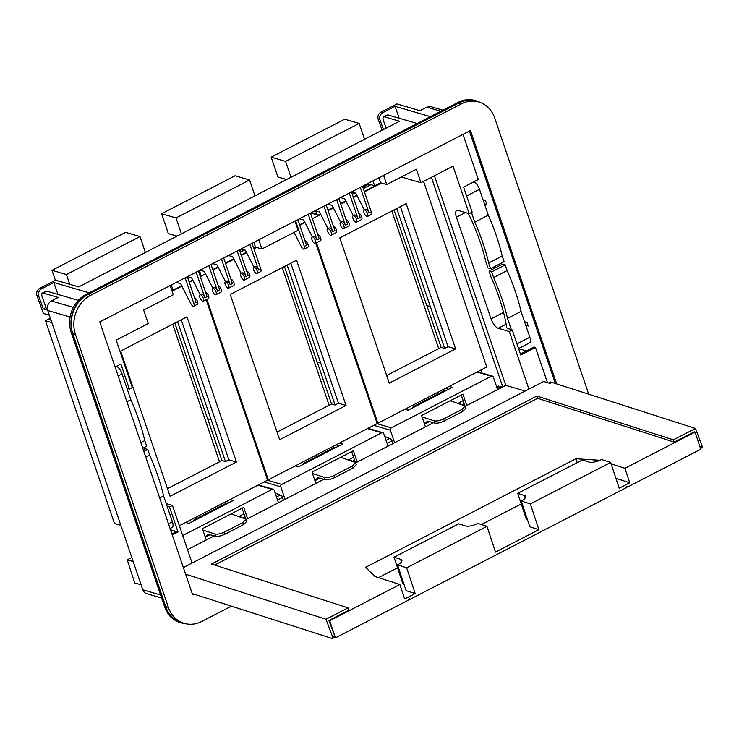 <?xml version="1.0" encoding="UTF-8"?>
<svg xmlns="http://www.w3.org/2000/svg" width="739" height="739" viewBox="0 0 739 739"><rect width="100%" height="100%" fill="white"/><g stroke="black" fill="none" stroke-linecap="round" stroke-linejoin="round"><path stroke-width="1.11" d="M538.897 529.678L530.353 503.924L521.263 501.005L529.808 526.768L538.897 529.678L495.499 552.088L486.955 526.325L477.865 523.415A9.552 3.242 -18.4 0 1 465.33 525.919L458.743 523.803L394.026 557.215L400.603 559.331A9.552 3.242 -18.4 0 1 401.877 560.347A9.552 3.242 -18.4 0 1 397.554 564.882L406.644 567.801L486.955 526.325M626.921 486.595A1.801 0.61 161.6 0 1 627.162 486.789A1.801 0.61 161.6 0 1 626.339 487.638L409.822 599.44L409.609 598.793L408.168 599.541L408.381 600.179L335.386 637.868L329.705 620.723L399.864 584.494L404.676 598.987L415.189 593.556L406.099 590.637L397.554 564.882M415.189 593.556L406.644 567.801M403.679 583.33L402.57 582.979L394.026 557.215M611.135 463.87L624.917 468.295L629.73 482.779L619.208 488.211L610.663 462.457L601.574 459.538A9.552 3.242 -18.4 0 1 589.029 462.041L582.452 459.926L517.725 493.347L524.311 495.463A9.552 3.242 -18.4 0 1 525.586 496.479A9.552 3.242 -18.4 0 1 521.263 501.005M530.353 503.924L610.663 462.457M527.387 519.462L526.27 519.101L517.725 493.347M335.386 637.868L334.351 637.535M626.339 487.638L626.127 487.001L627.568 486.253L627.78 486.899L700.775 449.21L695.085 432.066L694.3 431.816L674.291 442.144L537.659 398.293L214.689 565.049M329.705 620.723L328.92 620.474L334.61 635.669A2.162 0.859 62.7 0 1 334.591 637.415L332.532 638.478A2.162 0.859 62.7 0 1 332.18 638.487L192.223 593.574M550.731 381.98L548.652 383.061M399.864 584.494L374.922 576.494L365.574 567.34L575.93 458.725L577.224 462.623M599.976 460.286L575.93 458.725M624.917 468.295L695.085 432.066M328.92 620.474L348.919 610.146L348.06 607.855L326.001 619.245L332.55 636.732A2.162 0.859 62.7 0 1 332.532 638.478M409.822 599.44A1.801 0.61 161.6 0 1 408.297 599.929M629.73 482.779L615.938 478.355M378.488 577.639L397.536 567.801M481.348 524.533L521.244 503.933M674.291 442.144L673.432 439.853L695.501 428.463L702.05 445.95A2.162 0.859 62.7 0 1 702.032 447.695L700.526 448.471M695.501 428.463L552.033 382.423L549.973 383.486L543.71 381.472L183.364 567.534M673.432 439.853L536.911 396.039L211.539 564.042L348.06 607.855M536.911 396.039L537.659 398.293M326.001 619.245L185.628 574.203M184.297 623.374L181.637 622.598A29.754 25.551 106.3 0 1 165.721 606.58L72.819 333.686A29.754 25.551 106.3 0 1 88.024 294.51L90.685 295.286A29.754 25.551 106.3 0 0 75.48 334.462L168.381 607.356A29.754 25.551 106.3 0 0 184.297 623.374A29.754 25.551 106.3 0 0 201.719 621.462L231.39 606.146M588.493 394.118A29.754 25.551 106.3 0 0 587.597 390.894L494.696 118.009A29.754 25.551 106.3 0 0 478.78 101.982A29.754 25.551 106.3 0 0 461.358 103.894L90.685 295.286M193.978 594.138L192.648 594.821L99.747 321.927L470.429 130.535L556.679 383.911M478.78 101.982L476.128 101.206A29.754 25.551 106.3 0 0 458.697 103.118L461.358 103.894M88.024 294.51L458.697 103.118M555.34 383.476L469.413 131.062M520.422 354.018L534.011 346.997L535.47 347.422L547.479 382.682M462.956 134.396L478.309 179.512L463.602 187.106L472.119 212.13L469.182 213.645L458.106 210.412A9.016 3.575 62.7 0 0 456.711 210.467A9.016 3.575 62.7 0 0 456.425 217.183L465.404 212.546M483.186 200.195L485.597 200.897L486.825 204.537L484.424 203.835M494.557 268.257L494.086 266.853M528.182 326.038L526.953 322.398L524.542 321.696L526.953 322.398L528.191 326.028L525.78 325.326M518.602 348.669L526.371 350.942M170.626 530.112L176.205 531.747L171.928 533.955M187.521 549.687L214.292 535.858M246.152 519.406L323.876 479.278M355.736 462.826L433.46 422.699M465.321 406.247L505.772 385.361L434.43 175.78M170.506 529.78L178.034 531.978L172.27 534.962M535.47 347.422L520.764 355.016L512.247 329.991L506.732 327.904A102.776 40.719 -117.3 0 0 491.121 277.291L489.024 271.111L491.684 271.897L493.606 277.541A108.18 42.862 -117.3 0 1 507.508 318.389L511.37 329.742M528.912 389.111L509.3 331.515L512.247 329.991M192.066 563.035L172.455 505.439L166.21 503.61M178.034 531.978L169.517 506.954L172.455 505.439M126.988 388.391L129.39 389.093L120.873 364.068L115.108 367.043M129.39 389.093L132.336 387.569L116.171 340.106L148.243 323.543L143.652 310.066L173.286 294.759L170.164 285.577M167.106 506.252L169.517 506.954M509.3 331.515L498.225 328.273A9.016 3.575 62.7 0 1 491.047 318.906L456.425 217.183M486.825 204.537L485.588 200.906L483.186 200.204M469.182 213.645L453.016 166.183L420.953 182.736L416.362 169.259L386.719 184.556L380.52 182.745L374.636 185.785L367.486 183.688M383.596 175.374L386.719 184.556M171.3 284.986L172.972 289.91L171.836 290.492M378.848 177.822L380.52 182.745M372.964 180.861L374.636 185.785M297.799 219.668L306.528 245.311L304.329 246.457L295.591 220.813M304.329 246.457A3.603 1.432 -117.3 0 1 304.209 249.135A3.603 1.432 -117.3 0 1 303.655 249.163A3.603 1.432 -117.3 0 1 301.263 246.549L294.048 232.406M294.972 221.127L298.103 230.319L261.911 249.006L255.491 247.122L253.68 248.055M258.789 239.815L261.911 249.006M253.865 242.355L255.491 247.122M256.987 273.513A3.603 1.432 62.7 0 1 256.433 273.541A3.603 1.432 62.7 0 1 253.791 270.382A3.603 1.432 62.7 0 1 253.68 267.112A3.603 1.432 62.7 0 1 254.234 267.084A3.603 1.432 62.7 0 1 256.886 270.243A3.603 1.432 62.7 0 1 256.987 273.513L260.664 271.619A3.603 1.432 -117.3 0 0 260.784 268.931L252.054 243.288M249.847 244.433L258.576 270.077A3.603 1.432 -117.3 0 0 255.703 266.326A3.603 1.432 -117.3 0 0 255.149 266.354L253.68 267.112M241.071 248.96L245.33 250.207L253.902 267.001M185.129 277.846L193.858 303.489A3.603 1.432 62.7 0 1 193.738 306.177A3.603 1.432 62.7 0 1 193.184 306.205A3.603 1.432 62.7 0 1 190.801 303.59L180.602 283.619L176.353 282.381M187.337 276.709L196.066 302.353L193.858 303.489M198.366 271.01L207.096 296.653L204.888 297.799L196.158 272.155M199.992 294.833A3.603 1.432 62.7 0 1 200.546 294.806A3.603 1.432 62.7 0 1 203.188 297.965A3.603 1.432 62.7 0 1 203.299 301.235A3.603 1.432 62.7 0 1 202.745 301.263A3.603 1.432 62.7 0 1 200.103 298.103A3.603 1.432 62.7 0 1 199.992 294.833L201.461 294.076A3.603 1.432 62.7 0 1 202.015 294.048A3.603 1.432 62.7 0 1 204.888 297.799M187.383 276.682L191.641 277.929L200.204 294.722M362.526 186.256L371.255 211.899A3.603 1.432 62.7 0 1 371.135 214.578L367.459 216.481A3.603 1.432 62.7 0 1 366.904 216.509A3.603 1.432 62.7 0 1 364.253 213.349A3.603 1.432 62.7 0 1 364.151 210.07A3.603 1.432 62.7 0 1 364.706 210.042A3.603 1.432 62.7 0 1 367.348 213.202A3.603 1.432 62.7 0 1 367.459 216.481M360.318 187.392L369.047 213.035A3.603 1.432 -117.3 0 0 366.174 209.285A3.603 1.432 -117.3 0 0 365.62 209.313L364.151 210.07M351.542 191.918L355.792 193.165L364.364 209.959M323.987 206.153L332.716 231.797A3.603 1.432 -117.3 0 0 329.843 228.046A3.603 1.432 -117.3 0 0 329.289 228.074L327.82 228.831A3.603 1.432 62.7 0 1 328.375 228.804A3.603 1.432 62.7 0 1 331.017 231.963A3.603 1.432 62.7 0 1 331.127 235.242A3.603 1.432 62.7 0 1 330.573 235.261A3.603 1.432 62.7 0 1 327.922 232.101A3.603 1.432 62.7 0 1 327.82 228.831M315.211 210.68L319.46 211.927L328.033 228.72M326.195 205.008L334.924 230.651L332.716 231.797M338.841 198.477L347.57 224.12L345.362 225.266A3.603 1.432 -117.3 0 0 342.49 221.515A3.603 1.432 -117.3 0 0 341.935 221.543L340.467 222.3A3.603 1.432 62.7 0 1 341.021 222.273A3.603 1.432 62.7 0 1 343.663 225.432A3.603 1.432 62.7 0 1 343.774 228.711A3.603 1.432 62.7 0 1 343.219 228.73A3.603 1.432 62.7 0 1 340.577 225.571A3.603 1.432 62.7 0 1 340.467 222.3M336.633 199.622L345.362 225.266M327.857 204.149L332.116 205.396L340.679 222.19M351.487 191.946L360.216 217.589L358.018 218.735A3.603 1.432 -117.3 0 0 355.145 214.984A3.603 1.432 -117.3 0 0 354.591 215.012L353.113 215.77A3.603 1.432 62.7 0 1 353.676 215.742A3.603 1.432 62.7 0 1 356.318 218.901A3.603 1.432 62.7 0 1 356.429 222.171A3.603 1.432 62.7 0 1 355.875 222.199A3.603 1.432 62.7 0 1 353.224 219.04A3.603 1.432 62.7 0 1 353.113 215.77M349.288 193.091L358.018 218.735M340.513 197.618L344.762 198.865L353.334 215.659M308.246 214.273L316.976 239.916A3.603 1.432 -117.3 0 0 314.103 236.175A3.603 1.432 -117.3 0 0 313.548 236.194L312.08 236.96A3.603 1.432 62.7 0 1 312.634 236.933A3.603 1.432 62.7 0 1 315.276 240.092A3.603 1.432 62.7 0 1 315.387 243.362A3.603 1.432 62.7 0 1 314.832 243.39A3.603 1.432 62.7 0 1 312.191 240.23A3.603 1.432 62.7 0 1 312.08 236.96M310.454 213.137L319.183 238.78L316.976 239.916M299.471 218.809L303.72 220.056L312.292 236.849M208.814 265.615L217.543 291.258L219.742 290.122L211.012 264.479M212.638 288.302A3.603 1.432 62.7 0 1 213.202 288.275A3.603 1.432 62.7 0 1 215.843 291.434A3.603 1.432 62.7 0 1 215.954 294.704A3.603 1.432 62.7 0 1 215.4 294.732A3.603 1.432 62.7 0 1 212.749 291.572A3.603 1.432 62.7 0 1 212.638 288.302L214.116 287.536A3.603 1.432 62.7 0 1 214.67 287.517A3.603 1.432 62.7 0 1 217.543 291.258M200.038 270.151L204.287 271.398L212.86 288.192M223.668 257.948L232.397 283.591L230.189 284.727L221.46 259.084M225.293 281.771A3.603 1.432 62.7 0 1 225.848 281.744A3.603 1.432 62.7 0 1 228.49 284.903A3.603 1.432 62.7 0 1 228.6 288.173A3.603 1.432 62.7 0 1 228.046 288.201A3.603 1.432 62.7 0 1 225.404 285.042A3.603 1.432 62.7 0 1 225.293 281.771L226.762 281.005A3.603 1.432 62.7 0 1 227.316 280.986A3.603 1.432 62.7 0 1 230.189 284.727M212.684 263.62L216.933 264.858L225.506 281.651M239.408 249.819L248.138 275.462L245.93 276.608L237.201 250.964M241.034 273.642A3.603 1.432 62.7 0 1 241.588 273.615A3.603 1.432 62.7 0 1 244.23 276.774A3.603 1.432 62.7 0 1 244.341 280.053A3.603 1.432 62.7 0 1 243.787 280.072A3.603 1.432 62.7 0 1 241.136 276.913A3.603 1.432 62.7 0 1 241.034 273.642L242.503 272.885A3.603 1.432 62.7 0 1 243.057 272.857A3.603 1.432 62.7 0 1 245.93 276.608M228.425 255.491L232.674 256.738L241.247 273.532M170.072 528.505L172.15 527.434A7.575 3.002 -117.3 0 0 172.399 521.799L163.605 495.961A108.18 42.862 -117.3 0 0 149.703 455.113L147.772 449.46L145.121 448.684L143.237 449.654M508.404 328.873L508.229 328.338M518.566 348.568L529.586 342.878A7.575 3.002 -117.3 0 0 529.835 337.243L521.041 311.405A108.18 42.862 -117.3 0 0 507.139 270.557L505.217 264.904L502.557 264.128L489.024 271.111M502.187 256.027L488.655 263.01L490.585 268.663L504.118 261.68L502.187 256.027A108.18 42.862 -117.3 0 0 488.285 215.178L479.491 189.341A7.575 3.002 -117.3 0 0 474.041 181.711M490.585 268.663L487.925 267.887L485.819 261.708A102.776 40.719 -117.3 0 0 468.277 213.386M488.655 263.01A108.18 42.862 -117.3 0 0 474.752 222.162L471.454 212.472M142.756 448.259L146.673 446.236L144.752 440.583A108.18 42.862 -117.3 0 0 130.849 399.734L122.055 373.897A7.575 3.002 -117.3 0 0 116.605 366.267M420.953 182.736L401.36 177M525.18 391.042L505.772 385.361M304.985 240.775A3.603 1.432 62.7 0 1 305.133 240.803A3.603 1.432 62.7 0 1 307.775 243.962A3.603 1.432 62.7 0 1 307.886 247.242L304.209 249.135M194.514 297.808A3.603 1.432 62.7 0 1 194.662 297.845A3.603 1.432 62.7 0 1 197.313 301.004A3.603 1.432 62.7 0 1 197.415 304.274L193.738 306.177M205.553 292.117A3.603 1.432 62.7 0 1 205.691 292.145A3.603 1.432 62.7 0 1 208.343 295.304A3.603 1.432 62.7 0 1 208.453 298.584L203.299 301.235M333.372 226.116A3.603 1.432 62.7 0 1 333.52 226.143A3.603 1.432 62.7 0 1 336.162 229.302A3.603 1.432 62.7 0 1 336.273 232.582L331.127 235.242M346.028 219.585A3.603 1.432 62.7 0 1 346.166 219.612A3.603 1.432 62.7 0 1 348.817 222.772A3.603 1.432 62.7 0 1 348.928 226.051L343.774 228.711M358.674 213.054A3.603 1.432 62.7 0 1 358.821 213.081A3.603 1.432 62.7 0 1 361.463 216.241A3.603 1.432 62.7 0 1 361.574 219.52L356.429 222.171M317.641 234.245A3.603 1.432 62.7 0 1 317.779 234.272A3.603 1.432 62.7 0 1 320.43 237.431A3.603 1.432 62.7 0 1 320.532 240.711L315.387 243.362M218.199 285.587A3.603 1.432 62.7 0 1 218.347 285.614A3.603 1.432 62.7 0 1 220.989 288.773A3.603 1.432 62.7 0 1 221.1 292.053L215.954 294.704M230.854 279.056A3.603 1.432 62.7 0 1 230.993 279.083A3.603 1.432 62.7 0 1 233.644 282.243A3.603 1.432 62.7 0 1 233.746 285.522L228.6 288.173M246.586 270.927A3.603 1.432 62.7 0 1 246.734 270.954A3.603 1.432 62.7 0 1 249.376 274.114A3.603 1.432 62.7 0 1 249.486 277.393L244.341 280.053M163.605 495.961L159.689 497.984M149.703 455.113L145.777 457.136M147.772 449.46L143.856 451.483M521.041 311.405L507.508 318.389M507.139 270.557L493.606 277.541M505.217 264.904L491.684 271.897M488.285 215.178L474.752 222.162M144.752 440.583L140.835 442.606M130.849 399.734L126.923 401.757M386.146 128.143L383.532 120.863C382.636 117.991 382.95 116.651 384.465 116.836L399.513 121.242L78.667 286.908L55.628 280.164L39.684 288.395A5.413 4.646 106.3 0 0 36.95 295.6L43.361 313.456L49.328 315.202M442.938 110.194L430.994 106.702L426.772 107.164L419.946 110.693L396.908 103.95L380.964 112.18A5.413 4.646 106.3 0 0 378.229 119.385L382.118 130.221M383.633 116.873L388.04 114.988A5.413 2.143 -117.3 0 0 387.208 115.025L383.633 116.873M380.964 112.18L382.737 112.697C380.123 114.406 379.209 116.808 380.003 119.903L383.458 129.528M382.737 112.697L395.079 106.324L430.412 116.67M417.156 123.505L388.04 114.988M39.684 288.395L41.449 288.912L53.845 282.51L89.188 292.856M78.297 300.385L46.816 291.175A5.413 2.143 -117.3 0 0 45.984 291.212L42.382 293.078M41.449 288.912A5.413 4.646 106.3 0 0 38.714 296.117L43.287 308.847L46.853 309.89L42.252 297.078C41.356 294.205 41.67 292.866 43.185 293.05L58.233 297.457L51.407 300.976C47.961 303.212 46.733 306.371 47.721 310.482L70.131 317.031M395.079 106.324L399.134 118.231M502.751 386.922L431.4 177.342M459.51 102.721A28.849 24.784 -73.7 0 1 476.341 100.901A28.849 24.784 -73.7 0 1 480.193 102.453M185.406 623.67A28.849 24.784 -73.7 0 1 181.424 622.903A28.849 24.784 -73.7 0 1 165.989 607.366L72.551 332.892A28.849 24.784 -73.7 0 1 87.22 294.944M43.287 308.847L45.975 307.461M53.845 282.51L57.901 294.418M42.354 293.087L46.816 291.175M161.619 598.036L146.664 593.666A7.214 6.198 -73.7 0 1 142.803 589.777L47.721 310.482M181.424 622.903L180.094 622.515A28.849 24.784 -73.7 0 1 164.668 606.978L71.221 332.504A28.849 24.784 -73.7 0 1 85.964 294.519L458.115 102.361A28.849 24.784 -73.7 0 1 475.011 100.513L476.341 100.901M482.077 373.075L481.024 369.971M498.437 386.599L496.386 386.007M502.206 387.199L498.483 386.118L498.206 386.83L501.218 387.707M496.894 387.504L498.206 386.83M131.801 557.465L127.237 559.82L133.205 561.566M127.237 559.82L134.674 582.932L141.121 584.817M205.35 537.262L210.162 534.777M243.113 517.762L244.997 516.783M277.504 499.998L282.427 497.458M314.934 480.673L319.747 478.188M352.697 461.173L354.581 460.203M387.088 443.418L392.012 440.878M424.519 424.094L429.331 421.609M462.281 404.593L464.166 403.623M239.057 516.459L243.953 513.734M276.46 496.95L280.09 495.084M348.651 459.87L353.538 457.155M386.044 440.37L389.675 438.495M458.235 403.291L463.131 400.575M239.002 516.293L242.087 517.429M205.1 536.523L209.054 534.482M458.18 403.134L461.256 404.261M424.269 423.364L428.223 421.313M348.596 459.713L351.672 460.85M314.685 479.944L318.638 477.902M455.603 348.873L406.164 203.65L339.811 237.912L389.25 383.135L455.603 348.873L448.065 346.674L444.675 348.429L396.723 208.527M386.654 375.514L441.128 347.385L444.675 348.429M312.366 218.753L320.744 214.43M328.107 210.633L333.391 207.899M340.753 204.093L346.046 201.368M353.408 197.562L357.076 195.669M364.438 191.872L381.536 183.041M423.567 181.388L486.761 367.015L377.906 423.216L376.945 422.93M377.906 423.216L316.486 242.798M400.399 206.634L448.065 346.674M477.043 372.022L491.324 376.206L391.3 427.853A1.801 1.552 -73.7 0 0 390.377 430.227L394.635 442.744M449.284 386.358L452.296 387.393L445.312 391.005L408.168 410.182L404.787 409.341M491.324 376.206A1.801 1.552 -73.7 0 1 493.347 377.056L497.606 389.573M445.626 388.252L448.647 389.277M392.945 443.622L391.458 439.262L384.686 436.361M466.789 405.489L462.937 394.173L421.599 415.521L425.452 426.837M412.602 407.891A9.016 3.575 62.7 0 1 413.526 406.552A9.016 3.575 62.7 0 1 415.161 406.57M413.526 406.552L443.686 390.986A9.016 3.575 62.7 0 1 445.312 391.005M461.247 395.051L464.794 405.471M441.128 347.385L426.819 305.558M430.255 306.565L426.717 305.53L394.016 209.922M422.08 416.935L434.126 420.805L434.901 423.077L426.92 420.971L427.013 421.941M424.038 422.69L424.703 423.133M450.245 400.732L465.237 405.997L461.977 409.424L443.594 418.911C439.807 420.694 436.647 421.322 434.126 420.805M465.237 405.997L465.976 408.177L462.669 411.466L444.287 420.962C440.509 422.754 437.377 423.456 434.901 423.077M315.682 210.818L316.782 214.033A1.801 1.552 -73.7 0 0 318.795 214.883L320.523 213.996M380.862 182.847L364.281 191.401M356.854 195.235L353.242 197.101M345.824 200.934L340.596 203.631M333.169 207.465L327.95 210.162M370.876 184.685L363.32 188.584M354.942 192.916L352.291 194.283M352.725 192.269L351.764 192.759M368.946 184.122L362.84 187.179M391.855 211.04L438.698 348.642M364.549 139.292L359.145 123.413L285.596 161.388L291 177.268M359.145 123.413L344.697 119.191L271.158 157.167L277.901 176.99L286.455 179.623M286.612 179.531L277.901 176.99M285.596 161.388L271.158 157.167M346.018 405.462L296.579 260.239L230.226 294.491L279.665 439.714L346.018 405.462L338.48 403.254L335.09 405.009L287.138 265.107M277.07 432.093L331.543 403.974L335.09 405.009M200.278 276.626L205.571 273.901M212.924 270.095L218.217 267.37M225.58 263.564L233.958 259.241M241.32 255.435L246.604 252.71M253.967 248.904L256.729 247.482M299.711 225.284L305.004 222.559M315.756 243.177L377.176 423.595L268.322 479.796L267.361 479.519M268.322 479.796L206.902 299.378M290.806 263.213L338.48 403.254M367.459 428.611L381.74 432.786L281.716 484.433A1.801 1.552 -73.7 0 0 280.792 486.807L285.051 499.324M339.7 442.947L342.711 443.973L335.728 447.585L298.584 466.762L295.203 465.921M381.74 432.786A1.801 1.552 -73.7 0 1 383.753 433.645L388.021 446.162M336.042 444.832L339.062 445.866M283.36 500.201L281.873 495.841L275.102 492.941M357.205 462.069L353.353 450.753L312.015 472.101L315.867 483.417M303.018 464.471A9.016 3.575 62.7 0 1 303.941 463.131A9.016 3.575 62.7 0 1 305.577 463.159M303.941 463.131L334.093 447.566A9.016 3.575 62.7 0 1 335.728 447.585M351.662 451.631L355.21 462.051M331.543 403.974L317.234 362.138M320.671 363.145L317.133 362.11L284.432 266.511M312.495 473.523L324.541 477.385L325.317 479.657L317.336 477.56L317.428 478.53M314.454 479.278L315.119 479.722M340.661 457.312L355.653 462.577L352.392 466.004L334 475.5C330.222 477.274 327.063 477.902 324.541 477.385M355.653 462.577L356.392 464.757L353.085 468.055L334.702 477.542C330.924 479.334 327.793 480.036 325.317 479.657M304.782 222.125L299.554 224.822M256.054 247.288L253.81 248.443M246.383 252.276L241.163 254.973M233.736 258.807L225.423 263.102M217.996 266.936L212.767 269.633M244.47 249.958L240.203 252.156M242.253 249.302L239.685 250.632M239.436 249.902L241.191 248.997M282.27 267.629L329.114 405.231M254.964 195.881L249.56 180.002L176.011 217.968L181.415 233.857M249.56 180.002L235.113 175.771L161.573 213.747L168.316 233.57L176.87 236.203M177.027 236.12L168.316 233.57M176.011 217.968L161.573 213.747M236.434 462.041L186.995 316.819L120.642 351.08L170.081 496.303L236.434 462.041L228.896 459.834L225.506 461.589L177.554 321.687M167.485 488.682L221.959 460.554L225.506 461.589M172.076 291.194L181.886 286.132M189.249 282.326L192.916 280.432M206.172 299.757L267.592 480.174L179.365 525.725M181.221 319.793L228.896 459.834M257.874 485.19L272.155 489.366L182.709 535.553M230.115 499.527L233.127 500.562L195.983 519.739L188.999 523.341L185.609 522.501M272.155 489.366A1.801 1.552 -73.7 0 1 274.169 490.225L278.437 502.742M226.457 501.411L229.478 502.446M247.62 518.649L243.768 507.333L202.431 528.681L206.283 539.997M193.433 521.06A9.016 3.575 62.7 0 1 194.357 519.72A9.016 3.575 62.7 0 1 195.992 519.739M194.357 519.72L224.508 504.146A9.016 3.575 62.7 0 1 226.143 504.164M242.078 508.21L245.625 518.63M221.959 460.554L207.65 418.727M211.086 419.724L207.548 418.69L174.847 323.091M202.911 530.103L214.957 533.964L215.723 536.237L207.751 534.14L207.844 535.11M204.869 535.858L205.534 536.302M231.067 513.891L246.069 519.157L242.808 522.584L224.416 532.08C220.638 533.854 217.478 534.482 214.957 533.964M246.069 519.157L246.808 521.337L243.501 524.635L225.118 534.131C221.34 535.914 218.208 536.625 215.723 536.237M199.373 270.492L200.574 274.03A1.801 1.552 -73.7 0 1 200.093 276.081M192.694 279.998L189.092 281.864M181.665 285.697L171.919 290.732M120.854 525.29L114.434 523.415L45.439 320.735L51.859 322.62M50.668 319.119L49.421 319.756L51.046 320.236M172.686 324.209L219.529 461.81M45.439 320.735L50.354 318.204M145.38 252.461L139.976 236.582L66.427 274.557L69.743 284.293M139.976 236.582L125.528 232.351L51.989 270.326L55.379 280.293M66.427 274.557L51.989 270.326M401.462 561.926L400.603 559.331M525.17 498.049L524.311 495.463M332.55 636.732L334.61 635.669M700.036 446.984L702.05 445.95M72.819 333.686L75.48 334.462M165.721 606.58L168.381 607.356M498.225 328.273L506.123 324.199M491.047 318.906L503.555 312.449M258.576 270.077L260.784 268.931M369.047 213.035L371.255 211.899M172.399 521.799L168.483 523.822M529.835 337.243L516.967 343.884M479.491 189.341L466.623 195.983M122.055 373.897L118.129 375.92M378.229 119.385L380.003 119.903M51.407 300.976L73.373 307.406M426.772 107.164L440.841 111.284M36.95 295.6L38.714 296.117M498.382 386.673L501.476 387.578M459.436 102.749L458.115 102.361M87.294 294.907L85.964 294.519M72.551 332.892L71.221 332.504M165.989 607.366L164.668 606.978M142.803 589.777L160.575 594.978M377.019 423.669L391.3 427.853M373.749 425.359L390.377 430.227M444.287 420.962L443.594 418.911M462.669 411.466L461.977 409.424M311.636 212.527L316.782 214.033M364.447 186.44L364.105 185.434M267.435 480.258L281.716 484.433M264.165 481.939L280.792 486.807M334.702 477.542L334 475.5M353.085 468.055L352.392 466.004M225.118 534.131L224.416 532.08M243.501 524.635L242.808 522.584M492.377 376.086L477.57 371.754M310.786 212.971L317.742 215.003M382.793 432.666L367.985 428.334M273.208 489.255L258.401 484.923"/></g></svg>

